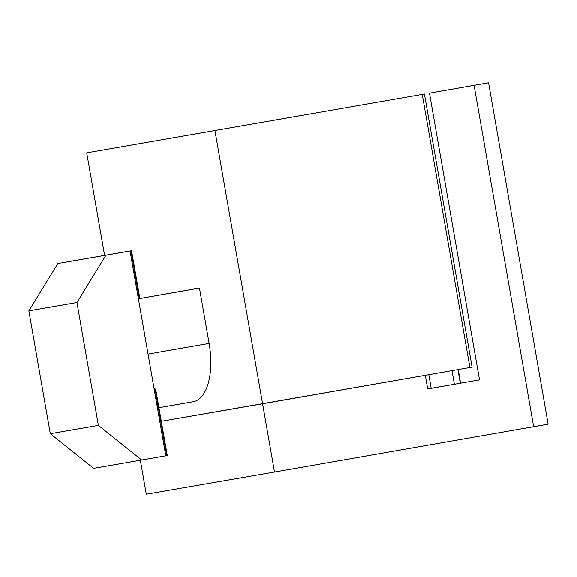<?xml version="1.0" encoding="UTF-8"?>
<svg xmlns="http://www.w3.org/2000/svg" width="577" height="577" viewBox="0 0 577 577"><rect width="100%" height="100%" fill="white"/><g stroke="black" fill="none" stroke-linecap="round" stroke-linejoin="round"><path stroke-width="0.87" d="M427.694 388.891L479.537 379.868L429.497 93.157L474.099 85.353L533.667 426.677L548.15 424.124L488.582 82.799L474.099 85.353M488.582 82.799L429.497 93.157M533.667 426.677L274.508 472.022L262.593 403.756L161.3 421.275L425.321 375.281L427.701 388.934L479.537 379.868M140.355 460.237L146.277 494.2L274.508 472.022M428.819 374.668L431.192 388.278M57.866 263.523L131.534 250.714L125.245 251.824L130.056 250.995L165.801 455.787L141.69 460.006L98.379 425.372L76.936 302.499L105.952 255.214L57.866 263.523L28.85 310.815L76.936 302.499M130.056 250.995L105.952 255.214M98.379 425.372L50.293 433.688L28.85 310.815M50.293 433.688L93.604 468.322L141.69 460.006M155.913 390.427L167.272 455.513L165.794 455.772M179.873 291.479A54.743 25.698 80.1 0 1 179.894 291.472A54.743 25.698 80.1 0 1 179.916 291.472L199.476 288.089L209.126 343.38A54.743 25.698 80.1 0 1 193.237 401.686A54.743 25.698 80.1 0 1 193.208 401.693L158.927 407.687L193.237 401.686M131.534 250.714L139.872 298.504L138.393 298.763L199.476 288.089M166.717 455.614L155.054 388.783L153.929 387.78M155.054 388.783L155.934 390.42M423.958 94.123L86.709 152.876L423.958 94.123M424.434 94.037L472.094 367.095L469.923 367.477L262.593 403.756L214.94 130.698M104.596 255.373L86.709 152.876M372.663 103.052L141.12 143.413L372.663 103.052M458.246 369.525L460.619 383.135M179.894 291.472L139.865 298.475L179.916 291.472M148.044 354.069L209.126 343.38M469.923 367.477L422.263 94.419M139.317 298.605L130.972 250.815M457.929 369.576L460.302 383.193M452.022 370.614L454.395 384.217"/></g></svg>
